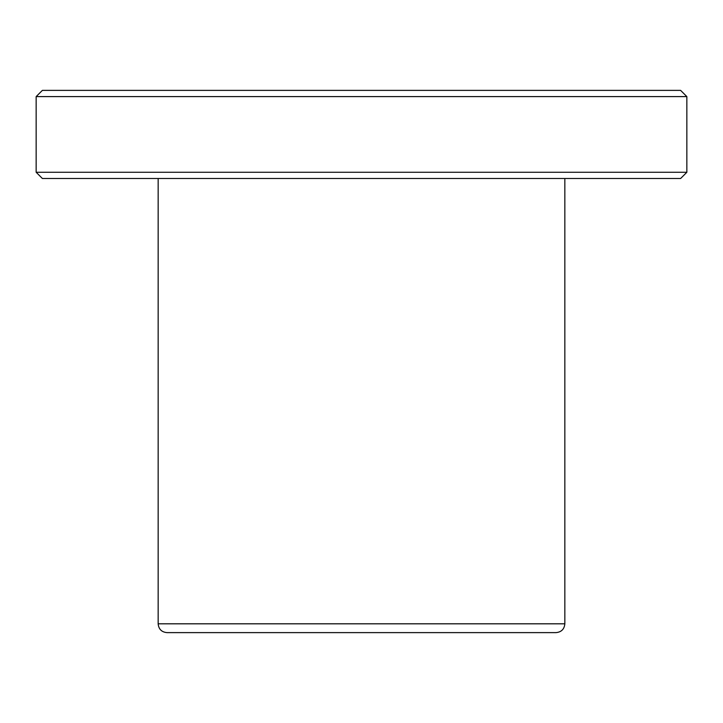 <?xml version="1.0" encoding="UTF-8"?>
<svg xmlns="http://www.w3.org/2000/svg" width="723" height="723" viewBox="0 0 723 723"><rect width="100%" height="100%" fill="white"/><g stroke="black" fill="none" stroke-linecap="round" stroke-linejoin="round"><path stroke-width="1.08" d="M219.159 632.625L503.841 632.625M158.156 178.491L158.156 623.813C158.68 629.164 161.618 632.101 166.968 632.625L556.032 632.625C561.382 632.101 564.32 629.164 564.844 623.813L564.844 178.491M42.377 90.375L680.623 90.375L686.85 96.602L36.15 96.602L42.377 90.375M686.85 172.264L680.623 178.491L42.377 178.491L36.15 172.264L686.85 172.264L686.85 96.602M36.15 172.264L36.15 96.602M158.156 623.813L564.844 623.813"/></g></svg>
